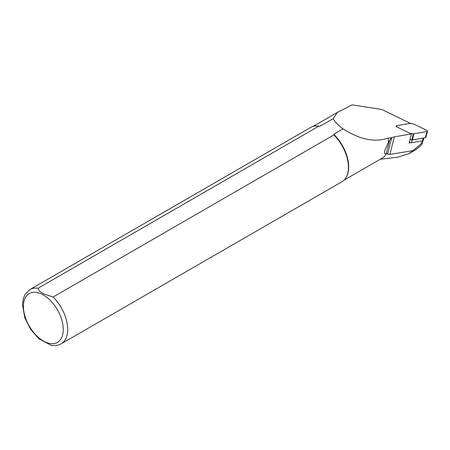 <?xml version="1.0" encoding="UTF-8"?>
<svg xmlns="http://www.w3.org/2000/svg" width="450" height="450" viewBox="0 0 450 450"><rect width="100%" height="100%" fill="white"/><g stroke="black" fill="none" stroke-linecap="round" stroke-linejoin="round"><path stroke-width="0.67" d="M412.262 139.956L411.559 142.723A7.515 4.545 -165.7 0 1 410.591 142.712L409.134 142.959L411.424 133.937L394.352 136.839L391.354 137.818L388.519 142.121L385.127 149.574C383.912 152.882 384.289 154.187 386.257 153.495L386.612 153.292L387.568 154.125L389.891 154.412L413.094 150.626L421.74 143.173L422.286 143.201M410.591 142.712A7.515 4.545 -165.7 0 1 409.236 142.554M319.911 126.304L318.763 126.186L38.002 288.281A31.314 18.079 60 0 0 29.897 289.558L310.657 127.462A31.314 18.079 60 0 1 316.699 126L317.267 126.011A31.005 17.899 60 0 1 319.911 126.304L333.09 118.693L337.354 112.41L348.199 106.976A31.129 17.972 60 0 1 348.345 106.779L352.012 104.85L380.256 109.221L383.119 110.104L411.424 123.834M422.319 140.889L421.74 143.173C422.511 143.218 422.173 144.067 420.728 145.721L415.502 149.901L408.988 153.664L397.839 157.185L380.256 159.244M413.094 150.626L408.988 153.664M386.612 153.292A31.005 17.899 60 0 1 382.157 158.147L344.031 180.157M391.354 137.818L388.041 138.088A31.005 17.899 60 0 1 388.519 142.121M388.041 138.088C374.805 142.667 359.814 139.579 343.063 128.824L333.669 134.246A31.005 17.899 60 0 1 346.539 176.709L346.264 177.21A31.314 18.079 60 0 1 341.978 181.704L61.217 343.8A31.314 18.079 60 0 0 53.111 297.006L333.872 134.91L333.669 134.246M333.09 118.693C335.419 122.406 338.743 125.781 343.063 128.824M38.002 288.281L39.645 291.308L43.526 293.816L53.111 297.006M333.872 134.91A31.314 18.079 60 0 1 346.264 177.21M316.699 126A31.314 18.079 60 0 1 318.763 126.186M50.884 345.15L38.931 338.805M411.559 142.723L422.477 140.867A1.564 0.945 14.3 0 0 423.287 140.282L423.872 137.987M409.973 139.646L411.812 139.939A1.254 0.759 14.3 0 0 412.38 139.939L425.424 137.722A1.001 0.608 14.3 0 0 425.942 137.346L427.5 131.209A1.001 0.608 14.3 0 0 426.983 130.483L413.938 124.161A1.254 0.759 14.3 0 0 413.376 123.986L410.158 123.48A1.254 0.759 14.3 0 0 409.59 123.474L396.546 125.691A1.001 0.608 14.3 0 0 396.028 126.067A1.001 0.608 14.3 0 0 396.546 126.788L409.59 133.116A1.254 0.759 14.3 0 0 410.152 133.29L413.37 133.796A1.254 0.759 14.3 0 0 413.938 133.796L426.983 131.58A1.001 0.608 14.3 0 0 427.5 131.209M389.891 154.412L394.352 136.839M387.568 154.125L391.759 137.627M386.257 153.495L389.627 140.243M43.341 294.947A28.187 16.273 60 0 1 60.604 339.429A28.187 16.273 60 0 1 26.083 319.5A28.187 16.273 60 0 1 43.341 294.947M423.18 138.105L422.477 140.867M413.37 133.796L411.812 139.939M413.938 133.796L412.38 139.939M426.983 131.58L425.424 137.722M313.026 126.461L337.241 112.478M29.897 289.558L25.223 294.188L23.372 298.479L22.5 304.667L24.789 317.756L30.679 329.462L39.111 338.957M50.732 345.116C54.574 345.977 58.072 345.544 61.217 343.8M422.916 140.721L422.297 143.173"/></g></svg>
